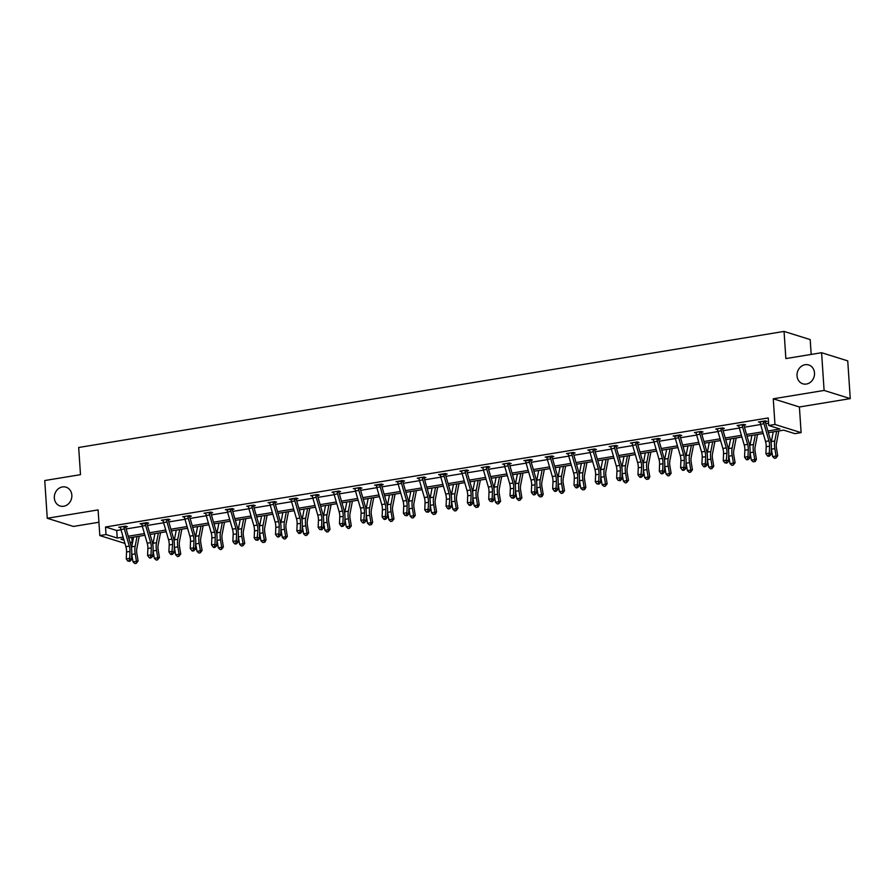 <?xml version="1.0" encoding="UTF-8"?>
<svg xmlns="http://www.w3.org/2000/svg" width="895" height="895" viewBox="0 0 895 895"><rect width="100%" height="100%" fill="white"/><g stroke="black" fill="none" stroke-linecap="round" stroke-linejoin="round"><path stroke-width="1.34" d="M71.835 495.159A9.867 8.659 107.3 0 1 60.144 506.011A9.867 8.659 107.3 0 1 54.338 498.034A9.867 8.659 107.3 0 1 66.029 487.171A9.867 8.659 107.3 0 1 71.835 495.159M814.506 372.946A9.867 8.659 107.3 0 1 802.815 383.798A9.867 8.659 107.3 0 1 797.02 375.822A9.867 8.659 107.3 0 1 808.7 364.959A9.867 8.659 107.3 0 1 814.506 372.946M124.953 543.422L99.804 535.568L98.103 509.904L47.256 518.272L44.75 480.537L80.494 474.663L78.682 447.489L784.054 331.418L785.855 358.582L821.588 352.708L847.744 360.875L850.25 398.611L824.105 390.444L773.258 398.801L774.958 424.465L801.115 432.632L794.894 433.661L783.696 430.159L768.38 432.677M821.588 352.708L824.105 390.444M47.256 518.272L73.412 526.439L98.92 522.244M773.258 398.801L799.403 406.979L850.25 398.611M799.403 406.979L801.115 432.632M131.822 537.425L132.169 542.717L130.234 543.03M811.183 354.42L810.199 339.585L784.054 331.418M147.16 523.43L148.693 523.172L146.925 522.624L140.101 523.754L141.891 524.302M189.807 516.415L191.34 516.158L189.572 515.609L182.737 516.728L184.527 517.276M232.633 508.718L232.431 509.423L233.975 509.143L232.219 508.595L225.383 509.714L227.117 509.904A5.392 2.372 80.7 0 0 227.531 512.007L232.499 529.158A7.708 3.39 -99.3 0 1 233.159 534.438L232.868 541.385L236.291 540.826L238.07 542.202L238.361 535.255A11.568 5.079 80.7 0 0 237.365 527.334L232.398 510.184A1.544 0.682 -99.3 0 1 232.331 509.904L230.541 509.344A5.392 2.372 80.7 0 0 230.955 511.448L235.922 528.598A7.708 3.39 -99.3 0 1 236.582 533.879L236.291 540.826L235.721 543.254L234.356 543.478L235.061 544.037L236.425 543.813L235.721 543.254M275.089 502.375L276.622 502.129L274.854 501.569L268.019 502.699L269.764 502.878A5.392 2.372 80.7 0 0 270.178 504.993L275.145 522.143A7.708 3.39 -99.3 0 1 275.805 527.423L275.515 534.371L278.927 533.812L280.706 535.188L280.996 528.229A11.568 5.079 80.7 0 0 280.012 520.319L275.045 503.169A1.544 0.682 -99.3 0 1 274.978 502.889L273.188 502.33A5.392 2.372 80.7 0 0 273.59 504.422L278.558 521.584A7.708 3.39 -99.3 0 1 279.218 526.853L278.927 533.812L278.356 536.239L276.991 536.463L277.707 537.011L279.072 536.787L278.356 536.239M317.915 494.689L317.725 495.394L319.269 495.114L317.501 494.555L310.666 495.685L312.456 496.233M360.372 488.346L361.904 488.088L360.137 487.54L353.301 488.67L355.046 488.849A5.392 2.372 80.7 0 0 355.46 490.952L360.428 508.103A7.708 3.39 -99.3 0 1 361.088 513.383L360.797 520.342L364.209 519.771L365.988 521.147L366.279 514.2A11.568 5.079 80.7 0 0 365.294 506.279L360.327 489.129A1.544 0.682 -99.3 0 1 360.26 488.86L358.47 488.301A5.392 2.372 80.7 0 0 358.873 490.393L363.84 507.543A7.708 3.39 -99.3 0 1 364.5 512.824L363.65 522.21L362.274 522.434L362.99 522.982L364.354 522.758L363.65 522.21M403.197 480.66L403.007 481.365L404.551 481.074L402.784 480.525L395.948 481.644L397.693 481.834A5.392 2.372 80.7 0 0 398.107 483.938L403.063 501.088A7.708 3.39 -99.3 0 1 403.723 506.369L403.432 513.316L406.856 512.757L408.635 514.133L408.925 507.185A11.568 5.079 80.7 0 0 407.93 499.265L402.963 482.114A1.544 0.682 -99.3 0 1 402.907 481.846L401.117 481.286A5.392 2.372 80.7 0 0 401.519 483.378L406.487 500.529A7.708 3.39 -99.3 0 1 407.147 505.809L406.856 512.757L406.285 515.196L404.92 515.419L407.001 515.744L406.285 515.196M445.654 474.316L447.187 474.059L445.419 473.511L438.584 474.63L440.374 475.178M488.48 466.619L488.29 467.324L489.833 467.045L488.066 466.485L481.23 467.615L482.976 467.794A5.392 2.372 80.7 0 0 483.389 469.909L488.357 487.059A7.708 3.39 -99.3 0 1 489.006 492.328L488.726 499.287L492.138 498.728L493.917 500.104L494.208 493.145A11.568 5.079 80.7 0 0 493.212 485.235L488.256 468.074A1.544 0.682 -99.3 0 1 488.189 467.805L486.399 467.246A5.392 2.372 80.7 0 0 486.802 469.338L491.769 486.5A7.708 3.39 -99.3 0 1 492.429 491.769L492.138 498.728L491.568 501.155L490.203 501.379L492.284 501.703L491.568 501.155M530.936 460.276L532.469 460.03L530.701 459.471L523.866 460.601L525.611 460.78M573.583 453.262L575.116 453.004L573.348 452.456L566.513 453.586L568.303 454.134M616.409 445.576L616.207 446.281L617.751 445.99L615.984 445.442L609.159 446.56L610.893 446.75A5.392 2.372 80.7 0 0 611.307 448.854L616.275 466.004A7.708 3.39 -99.3 0 1 616.935 471.285L616.644 478.232L620.067 477.673L621.846 479.049L622.126 472.101A11.568 5.079 80.7 0 0 621.141 464.181L616.174 447.03A1.544 0.682 -99.3 0 1 616.107 446.75L614.317 446.191A5.392 2.372 80.7 0 0 614.731 448.294L619.698 465.445A7.708 3.39 -99.3 0 1 620.358 470.725L620.067 477.673L619.497 480.1L618.132 480.335L620.201 480.66L619.497 480.1M658.865 439.221L660.398 438.975L658.63 438.427L651.795 439.546L653.54 439.725A5.392 2.372 80.7 0 0 653.954 441.839L658.921 458.99A7.708 3.39 -99.3 0 1 659.581 464.27L659.291 471.217L662.703 470.658L664.482 472.034L664.772 465.076A11.568 5.079 80.7 0 0 663.788 457.166L658.821 440.016A1.544 0.682 -99.3 0 1 658.754 439.736L656.964 439.176A5.392 2.372 80.7 0 0 657.366 441.269L662.334 458.43A7.708 3.39 -99.3 0 1 662.994 463.7L662.703 470.658L662.132 473.086L660.767 473.31L661.483 473.869L662.848 473.634L662.132 473.086M701.691 431.535L701.49 432.24L703.034 431.961L701.266 431.401L694.442 432.531L696.232 433.079M744.148 425.192L745.68 424.935L743.913 424.387L737.077 425.517L738.867 426.065M767.888 430.976L779.948 428.985L768.738 425.483L768.246 417.943L105.52 526.998L116.719 530.5L121.004 529.795M126.15 528.945L142.327 526.282M147.474 525.432L163.64 522.769M168.797 521.93L184.963 519.268M190.109 518.418L206.286 515.755M211.433 514.905L227.61 512.253M232.756 511.403L248.922 508.74M254.079 507.89L270.245 505.227M275.391 504.388L291.569 501.726M296.715 500.876L312.892 498.213M318.038 497.363L334.215 494.711M339.362 493.861L355.528 491.198M360.685 490.348L376.851 487.685M381.997 486.846L398.174 484.184M403.321 483.334L419.498 480.671M424.644 479.821L440.81 477.169M445.967 476.319L462.133 473.656M467.279 472.806L483.457 470.143M488.603 469.304L504.78 466.642M509.926 465.792L526.103 463.129M531.25 462.279L547.416 459.627M552.562 458.777L568.739 456.114M573.885 455.264L590.062 452.601M595.209 451.762L611.386 449.1M616.532 448.25L632.698 445.587M637.855 444.737L654.021 442.074M659.168 441.235L675.345 438.572M680.491 437.722L696.668 435.059M701.814 434.22L717.98 431.558M723.138 430.708L739.304 428.045M744.45 427.195L760.627 424.532M765.773 423.693L768.592 423.223M765.471 421.679L767.004 421.433L765.236 420.885L758.401 422.004L760.146 422.183M722.824 428.705L724.357 428.448L722.589 427.899L715.754 429.018L717.555 429.566M680.178 435.72L681.721 435.462L679.954 434.914L673.118 436.033L674.864 436.223M637.732 442.063L637.531 442.768L639.075 442.488L637.307 441.929L630.472 443.059L632.217 443.238A5.392 2.372 80.7 0 0 632.631 445.341L637.598 462.502A7.708 3.39 -99.3 0 1 638.258 467.772L637.967 474.73L641.379 474.171L643.158 475.547L643.449 468.588A11.568 5.079 80.7 0 0 642.465 460.668L637.497 443.517A1.544 0.682 -99.3 0 1 637.43 443.249L635.64 442.689A5.392 2.372 80.7 0 0 636.043 444.781L641.01 461.932A7.708 3.39 -99.3 0 1 641.67 467.212L640.82 476.599L639.444 476.822L640.16 477.371L641.525 477.147L640.82 476.599M594.895 449.749L596.439 449.503L594.672 448.943L587.836 450.073L589.626 450.621M552.45 456.092L552.249 456.797L553.792 456.517L552.025 455.969L545.189 457.088L546.934 457.267A5.392 2.372 80.7 0 0 547.348 459.381L552.316 476.532A7.708 3.39 -99.3 0 1 552.976 481.812L552.685 488.759L556.097 488.2L557.876 489.576L558.167 482.618A11.568 5.079 80.7 0 0 557.182 474.708L552.215 457.558A1.544 0.682 -99.3 0 1 552.148 457.278L550.358 456.718A5.392 2.372 80.7 0 0 550.761 458.811L555.728 475.972A7.708 3.39 -99.3 0 1 556.388 481.241L556.097 488.2L555.526 490.628L554.162 490.852L554.878 491.411L556.242 491.176L555.526 490.628M509.613 463.789L511.146 463.532L509.389 462.983L502.554 464.102L504.288 464.292A5.392 2.372 80.7 0 0 504.702 466.396L509.669 483.546A7.708 3.39 -99.3 0 1 510.329 488.827L510.038 495.774L513.461 495.215L515.24 496.591L515.531 489.643A11.568 5.079 80.7 0 0 514.535 481.723L509.568 464.572A1.544 0.682 -99.3 0 1 509.501 464.304L507.711 463.744A5.392 2.372 80.7 0 0 508.125 465.836L513.092 482.987A7.708 3.39 -99.3 0 1 513.752 488.267L513.461 495.215L512.891 497.642L511.526 497.877L513.607 498.202L512.891 497.642M467.168 470.132L466.966 470.837L468.51 470.546L466.742 469.998L459.907 471.128L461.697 471.676M424.331 477.818L425.863 477.572L424.096 477.013L417.271 478.143L419.061 478.691M381.695 484.833L383.228 484.587L381.46 484.027L374.625 485.157L376.37 485.336M339.239 491.176L339.037 491.881L340.581 491.601L338.813 491.053L331.989 492.172L333.779 492.72M296.413 498.873L297.945 498.616L296.178 498.067L289.342 499.186L291.132 499.734M253.766 505.888L255.299 505.63L253.531 505.082L246.696 506.212L248.441 506.391M211.119 512.902L212.663 512.656L210.896 512.097L204.06 513.227L205.805 513.406A5.392 2.372 80.7 0 0 206.219 515.509L211.186 532.67A7.708 3.39 -99.3 0 1 211.835 537.94L211.556 544.898L214.968 544.339L216.747 545.715L217.037 538.756A11.568 5.079 80.7 0 0 216.042 530.847L211.086 513.685A1.544 0.682 -99.3 0 1 211.019 513.417L209.229 512.857A5.392 2.372 80.7 0 0 209.631 514.949L214.599 532.1A7.708 3.39 -99.3 0 1 215.259 537.38L214.968 544.339L214.397 546.767L213.032 546.99L213.748 547.539L215.113 547.315L214.397 546.767M168.674 519.245L168.473 519.95L170.016 519.671L168.249 519.122L161.413 520.241L163.203 520.789M125.837 526.942L127.381 526.685L125.613 526.137L118.778 527.256L120.523 527.446A5.392 2.372 80.7 0 0 120.937 529.549L125.893 546.7A7.708 3.39 -99.3 0 1 126.553 551.98L126.262 558.928L129.685 558.368L131.464 559.744L131.755 552.797A11.568 5.079 80.7 0 0 130.759 544.876L125.792 527.726A1.544 0.682 -99.3 0 1 125.725 527.446L123.946 526.886A5.392 2.372 80.7 0 0 124.349 528.99L129.316 546.14A7.708 3.39 -99.3 0 1 129.976 551.421L129.685 558.368L129.115 560.796L127.75 561.031L129.831 561.355L129.115 560.796M768.738 425.483L774.958 424.465M99.804 535.568L106.024 534.539L117.223 538.04L123.107 537.078M105.52 526.998L106.024 534.539M128.265 536.228L144.431 533.565M149.577 532.715L165.754 530.053M170.9 529.213L187.077 526.551M192.224 525.701L208.39 523.038M213.547 522.188L229.713 519.536M234.859 518.686L251.036 516.023M256.183 515.173L272.36 512.511M277.506 511.671L293.672 509.009M298.829 508.159L314.995 505.496M320.142 504.646L336.319 501.994M341.465 501.144L357.642 498.481M362.788 497.631L378.965 494.969M384.112 494.129L400.278 491.467M405.435 490.617L421.601 487.954M426.747 487.104L442.924 484.441M448.071 483.602L464.248 480.939M469.394 480.089L485.56 477.427M490.717 476.587L506.883 473.925M512.029 473.075L528.207 470.412M533.353 469.562L549.53 466.899M554.676 466.06L570.853 463.397M576 462.547L592.166 459.885M597.312 459.045L613.489 456.383M618.635 455.533L634.812 452.87M639.959 452.02L656.136 449.357M661.282 448.518L677.448 445.855M682.605 445.005L698.771 442.343M703.918 441.492L720.095 438.841M725.241 437.991L741.418 435.328M746.564 434.478L762.73 431.815M123.599 538.779L120.97 539.215L124.002 540.166M129.932 542.012L132.169 542.717M763.234 433.527L747.056 436.189M741.91 437.028L725.733 439.691M720.587 440.541L704.41 443.204M699.263 444.054L683.098 446.717M677.94 447.556L661.774 450.219M656.628 451.069L640.451 453.731M635.305 454.57L619.127 457.233M613.981 458.083L597.815 460.746M592.658 461.596L576.492 464.259M571.346 465.098L555.168 467.761M550.022 468.611L533.845 471.273M528.699 472.112L512.533 474.775M507.375 475.625L491.21 478.288M486.063 479.138L469.886 481.801M464.74 482.64L448.563 485.303M443.417 486.153L427.239 488.815M422.093 489.666L405.927 492.317M400.77 493.167L384.604 495.83M379.458 496.68L363.281 499.343M358.134 500.182L341.957 502.845M336.811 503.695L320.645 506.357M315.487 507.208L299.322 509.859M294.175 510.709L277.998 513.372M272.852 514.222L256.675 516.885M251.529 517.724L235.363 520.387M230.205 521.237L214.039 523.899M208.893 524.75L192.716 527.401M187.57 528.251L171.392 530.914M166.246 531.764L150.069 534.427M144.923 535.266L128.757 537.929M116.719 530.5L117.223 538.04M738.61 425.259L738.845 426.065M717.298 428.772L717.521 429.578M696.187 432.721A5.392 2.372 80.7 0 0 696.59 434.813L701.557 451.975A7.708 3.39 -99.3 0 1 702.217 457.244L701.926 464.203L705.349 463.644L707.128 465.02L707.419 458.061A11.568 5.079 80.7 0 0 706.423 450.151L701.456 432.99A1.544 0.682 -99.3 0 1 701.389 432.721L699.733 431.658L695.986 432.307L696.209 433.079M589.369 449.816L589.604 450.621M568.045 453.329L568.28 454.134M461.44 470.871L461.675 471.676M418.804 477.885L419.039 478.691M333.522 491.926L333.745 492.731M312.411 495.875A5.392 2.372 80.7 0 0 312.814 497.967L317.781 515.128A7.708 3.39 -99.3 0 1 318.441 520.398L318.15 527.356L321.573 526.797L323.352 528.173L323.643 521.214A11.568 5.079 80.7 0 0 322.647 513.305L317.68 496.143A1.544 0.682 -99.3 0 1 317.613 495.875L315.957 494.812L312.21 495.461L312.433 496.233M184.269 516.482L184.504 517.288M163.17 520.431A5.392 2.372 80.7 0 0 163.572 522.535L168.54 539.685A7.708 3.39 -99.3 0 1 169.2 544.965L168.909 551.913L172.321 551.354L174.1 552.73L174.391 545.771A11.568 5.079 80.7 0 0 173.406 537.861L168.439 520.711A1.544 0.682 -99.3 0 1 168.372 520.431L166.716 519.368L162.968 520.017L163.181 520.789M759.933 421.746L760.146 422.205A5.392 2.372 80.7 0 0 760.56 424.297L765.527 441.448A7.708 3.39 -99.3 0 1 766.176 446.728L765.896 453.675L769.308 453.116L771.087 454.492L771.378 447.534A11.568 5.079 80.7 0 0 770.394 439.624L765.426 422.474A1.544 0.682 -99.3 0 1 765.359 422.194L763.569 421.634A5.392 2.372 80.7 0 0 763.972 423.727L768.939 440.888A7.708 3.39 -99.3 0 1 769.599 446.157L769.308 453.116L768.738 455.544L767.373 455.768L768.089 456.327L769.454 456.092L768.738 455.544M763.569 421.634L759.944 421.78M765.661 421.008L765.359 422.194M769.454 456.092L771.087 454.492M765.896 453.675L767.373 455.768M778.84 430.954L776.457 443.238A7.708 3.39 80.7 0 0 776.491 448.317L777.733 455.745L775.875 458.106L774.511 458.329L772.653 456.607L771.4 449.178A11.568 5.079 -99.3 0 1 771.333 448.686M772.653 456.607L776.066 456.047L774.824 448.619A11.568 5.079 -99.3 0 1 774.779 440.989L776.659 431.312M771.143 443.137A11.568 5.079 -99.3 0 1 771.367 441.559L773.235 431.882M775.875 458.106L776.066 456.047L777.733 455.745M738.834 425.707A5.392 2.372 80.7 0 0 739.236 427.799L744.204 444.949A7.708 3.39 -99.3 0 1 744.864 450.23L744.573 457.188L747.985 456.629L749.764 458.005L750.055 451.046A11.568 5.079 80.7 0 0 749.07 443.126L744.103 425.975A1.544 0.682 -99.3 0 1 744.036 425.707L742.38 424.644M744.338 424.521L744.036 425.707M742.246 425.147A5.392 2.372 80.7 0 0 742.649 427.239L747.616 444.39A7.708 3.39 -99.3 0 1 748.276 449.67L747.985 456.629L747.414 459.057L746.05 459.28L746.766 459.829L748.13 459.605L747.414 459.057M748.13 459.605L749.764 458.005M744.573 457.188L746.05 459.28M717.51 429.22A5.392 2.372 80.7 0 0 717.913 431.312L722.88 448.462A7.708 3.39 -99.3 0 1 723.54 453.743L723.25 460.69L726.662 460.131L728.44 461.507L728.731 454.559A11.568 5.079 80.7 0 0 727.747 446.639L722.78 429.488A1.544 0.682 -99.3 0 1 722.712 429.208L721.057 428.146M723.015 428.034L722.712 429.208M720.922 428.649A5.392 2.372 80.7 0 0 721.336 430.752L726.293 447.903A7.708 3.39 -99.3 0 1 726.953 453.183L726.102 462.558L724.726 462.793L726.807 463.118L726.102 462.558M726.807 463.118L728.44 461.507M723.25 460.69L724.726 462.793M757.517 434.467L755.145 446.739A7.708 3.39 80.7 0 0 755.167 451.818L756.409 459.258L755.223 461.496L753.187 461.831L751.33 460.119L750.088 452.68A11.568 5.079 -99.3 0 1 750.01 452.199M751.33 460.119L754.742 459.56L753.5 452.12A11.568 5.079 -99.3 0 1 753.456 444.502L755.335 434.825M749.82 446.639A11.568 5.079 -99.3 0 1 750.044 445.061L751.912 435.384M754.552 461.607L754.742 459.56L756.409 459.258M736.193 437.968L733.822 450.252A7.708 3.39 80.7 0 0 733.844 455.331L735.097 462.76L733.229 465.12L731.864 465.344L730.007 463.632L728.765 456.193A11.568 5.079 -99.3 0 1 728.687 455.712M730.007 463.632L733.43 463.062L732.177 455.633A11.568 5.079 -99.3 0 1 732.132 448.015L734.012 438.337M728.496 450.151A11.568 5.079 -99.3 0 1 728.72 448.574L730.6 438.897M733.229 465.12L733.43 463.062L735.097 462.76M699.599 432.162A5.392 2.372 80.7 0 0 700.013 434.254L704.98 451.404A7.708 3.39 -99.3 0 1 705.64 456.685L705.349 463.644L704.779 466.071L703.414 466.295L704.119 466.843L705.484 466.619L704.779 466.071M705.484 466.619L707.128 465.02M701.926 464.203L703.414 466.295M714.881 441.481L712.498 453.754A7.708 3.39 80.7 0 0 712.532 458.844L713.774 466.273L711.917 468.633L710.54 468.857L708.683 467.134L707.442 459.706A11.568 5.079 -99.3 0 1 707.363 459.213M708.683 467.134L712.107 466.575L710.865 459.135A11.568 5.079 -99.3 0 1 710.82 451.516L712.688 441.839M707.173 453.653A11.568 5.079 -99.3 0 1 707.397 452.087L709.276 442.398M711.917 468.633L712.107 466.575L713.774 466.273M678.287 435.675L674.864 436.234A5.392 2.372 80.7 0 0 675.277 438.326L680.234 455.477A7.708 3.39 -99.3 0 1 680.894 460.757L680.614 467.716L684.026 467.145L685.805 468.521L686.096 461.574A11.568 5.079 80.7 0 0 685.1 453.653L680.144 436.503A1.544 0.682 -99.3 0 1 680.077 436.234L678.287 435.675A5.392 2.372 80.7 0 0 678.69 437.767L683.657 454.917A7.708 3.39 -99.3 0 1 684.317 460.198L684.026 467.145L683.456 469.584L682.091 469.808L682.807 470.356L684.172 470.132L683.456 469.584M680.368 435.048L680.077 436.234M684.172 470.132L685.805 468.521M680.614 467.716L682.091 469.808M693.558 444.994L691.175 457.267A7.708 3.39 80.7 0 0 691.208 462.346L692.45 469.785L690.593 472.135L689.228 472.359L687.371 470.647L686.118 463.207A11.568 5.079 -99.3 0 1 686.04 462.726M687.371 470.647L690.783 470.076L689.542 462.648A11.568 5.079 -99.3 0 1 689.497 455.029L691.365 445.352M685.861 457.166A11.568 5.079 -99.3 0 1 686.073 455.589L687.953 445.911M690.593 472.135L690.783 470.076L692.45 469.785M659.056 438.55L658.754 439.736M662.848 473.634L664.482 472.034M659.291 471.217L660.767 473.31M672.234 448.496L669.852 460.78A7.708 3.39 80.7 0 0 669.885 465.859L671.127 473.287L669.27 475.648L667.905 475.871L666.048 474.149L664.806 466.72A11.568 5.079 -99.3 0 1 664.728 466.228M666.048 474.149L669.46 473.589L668.218 466.161A11.568 5.079 -99.3 0 1 668.173 458.531L670.053 448.854M664.537 460.679A11.568 5.079 -99.3 0 1 664.761 459.101L666.63 449.424M669.27 475.648L669.46 473.589L671.127 473.287M641.525 477.147L643.158 475.547M637.967 474.73L639.444 476.822M650.911 452.009L648.539 464.281A7.708 3.39 80.7 0 0 648.562 469.36L649.815 476.8L648.618 479.038L646.582 479.384L644.724 477.661L643.483 470.233A11.568 5.079 -99.3 0 1 643.404 469.741M644.724 477.661L648.148 477.102L646.895 469.662A11.568 5.079 -99.3 0 1 646.85 462.044L648.73 452.367M643.214 464.181A11.568 5.079 -99.3 0 1 643.438 462.603L645.317 452.926M647.946 479.149L648.148 477.102L649.815 476.8M620.201 480.66L621.846 479.049M616.644 478.232L618.132 480.335M629.588 455.51L627.216 467.794A7.708 3.39 80.7 0 0 627.238 472.873L628.491 480.302L626.623 482.662L625.258 482.886L623.401 481.174L622.159 473.735A11.568 5.079 -99.3 0 1 622.081 473.254M623.401 481.174L626.824 480.604L625.571 473.175A11.568 5.079 -99.3 0 1 625.538 465.557L627.406 455.879M621.891 467.693A11.568 5.079 -99.3 0 1 622.115 466.116L623.994 456.439M626.623 482.662L626.824 480.604L628.491 480.302M589.581 450.263A5.392 2.372 80.7 0 0 589.984 452.355L594.951 469.517A7.708 3.39 -99.3 0 1 595.611 474.786L595.32 481.745L598.744 481.186L600.523 482.562L600.813 475.603A11.568 5.079 80.7 0 0 599.818 467.693L594.851 450.532A1.544 0.682 -99.3 0 1 594.783 450.263L593.128 449.2M595.085 449.077L594.783 450.263M593.005 449.704A5.392 2.372 80.7 0 0 593.407 451.796L598.375 468.946A7.708 3.39 -99.3 0 1 599.035 474.227L598.744 481.186L598.173 483.613L596.808 483.837L598.889 484.161L598.173 483.613M598.889 484.161L600.523 482.562M595.32 481.745L596.808 483.837M608.276 459.023L605.893 471.307A7.708 3.39 80.7 0 0 605.926 476.386L607.168 483.815L605.311 486.175L603.946 486.399L602.089 484.676L600.836 477.248A11.568 5.079 -99.3 0 1 600.758 476.755M602.089 484.676L605.501 484.117L604.259 476.677A11.568 5.079 -99.3 0 1 604.215 469.058L606.083 459.381M600.579 471.195A11.568 5.079 -99.3 0 1 600.791 469.629L602.671 459.94M605.311 486.175L605.501 484.117L607.168 483.815M568.258 453.776A5.392 2.372 80.7 0 0 568.672 455.868L573.639 473.019A7.708 3.39 -99.3 0 1 574.299 478.299L574.008 485.258L577.42 484.687L579.199 486.063L579.49 479.116A11.568 5.079 80.7 0 0 578.506 471.195L573.538 454.045A1.544 0.682 -99.3 0 1 573.471 453.776L571.815 452.713M573.773 452.59L573.471 453.776M571.681 453.217A5.392 2.372 80.7 0 0 572.084 455.309L577.051 472.459A7.708 3.39 -99.3 0 1 577.711 477.74L577.42 484.687L576.85 487.126L575.485 487.35L576.201 487.898L577.566 487.674L576.85 487.126M577.566 487.674L579.199 486.063M574.008 485.258L575.485 487.35M550.358 456.718L546.946 457.289M556.242 491.176L557.876 489.576M552.685 488.759L554.162 490.852M529.034 460.231L525.622 460.791A5.392 2.372 80.7 0 0 526.025 462.883L530.992 480.044A7.708 3.39 -99.3 0 1 531.652 485.314L531.361 492.272L534.785 491.713L536.553 493.089L536.843 486.13A11.568 5.079 80.7 0 0 535.859 478.221L530.892 461.059A1.544 0.682 -99.3 0 1 530.824 460.791L529.034 460.231A5.392 2.372 80.7 0 0 529.448 462.323L534.416 479.474A7.708 3.39 -99.3 0 1 535.065 484.754L534.785 491.713L534.214 494.141L532.849 494.364L533.554 494.913L534.919 494.689L534.214 494.141M531.127 459.605L530.824 460.791M534.919 494.689L536.553 493.089M531.361 492.272L532.849 494.364M509.803 463.118L509.501 464.304M513.607 498.202L515.24 496.591M510.038 495.774L511.526 497.877M492.284 501.703L493.917 500.104M488.726 499.287L490.203 501.379M461.652 471.318A5.392 2.372 80.7 0 0 462.066 473.41L467.033 490.561A7.708 3.39 -99.3 0 1 467.693 495.841L467.403 502.8L470.815 502.229L472.594 503.605L472.884 496.658A11.568 5.079 80.7 0 0 471.9 488.737L466.933 471.587A1.544 0.682 -99.3 0 1 466.866 471.318L465.21 470.255M465.076 470.759A5.392 2.372 80.7 0 0 465.478 472.851L470.446 490.001A7.708 3.39 -99.3 0 1 471.106 495.282L470.815 502.229L470.244 504.668L468.879 504.892L469.595 505.44L470.96 505.216L470.244 504.668M470.96 505.216L472.594 503.605M467.403 502.8L468.879 504.892M443.752 474.26L440.34 474.831A5.392 2.372 80.7 0 0 440.743 476.923L445.71 494.074A7.708 3.39 -99.3 0 1 446.37 499.354L446.079 506.301L449.491 505.742L451.27 507.118L451.561 500.16A11.568 5.079 80.7 0 0 450.577 492.25L445.609 475.1A1.544 0.682 -99.3 0 1 445.542 474.82L443.752 474.26A5.392 2.372 80.7 0 0 444.166 476.353L449.122 493.514A7.708 3.39 -99.3 0 1 449.782 498.783L448.932 508.17L447.556 508.394L448.272 508.953L449.637 508.729L448.932 508.17M445.844 473.634L445.542 474.82M449.637 508.729L451.27 507.118M446.079 506.301L447.556 508.394M419.017 478.333A5.392 2.372 80.7 0 0 419.419 480.425L424.387 497.586A7.708 3.39 -99.3 0 1 425.047 502.856L424.756 509.814L428.179 509.255L429.958 510.631L430.249 503.672A11.568 5.079 80.7 0 0 429.253 495.763L424.286 478.601A1.544 0.682 -99.3 0 1 424.219 478.333L422.563 477.27M424.521 477.147L424.219 478.333M422.429 477.773A5.392 2.372 80.7 0 0 422.843 479.865L427.81 497.016A7.708 3.39 -99.3 0 1 428.47 502.296L428.179 509.255L427.609 511.683L426.244 511.906L428.313 512.231L427.609 511.683M428.313 512.231L429.958 510.631M424.756 509.814L426.244 511.906M401.117 481.286L397.693 481.846M407.001 515.744L408.635 514.133M403.432 513.316L404.92 515.419M379.793 484.788L376.37 485.347A5.392 2.372 80.7 0 0 376.784 487.451L381.751 504.601A7.708 3.39 -99.3 0 1 382.411 509.881L382.12 516.829L385.532 516.27L387.311 517.646L387.602 510.687A11.568 5.079 80.7 0 0 386.618 502.777L381.65 485.616A1.544 0.682 -99.3 0 1 381.583 485.347L379.793 484.788A5.392 2.372 80.7 0 0 380.196 486.88L385.163 504.042A7.708 3.39 -99.3 0 1 385.823 509.311L385.532 516.27L384.962 518.697L383.597 518.921L384.313 519.469L385.678 519.245L384.962 518.697M381.885 484.161L381.583 485.347M385.678 519.245L387.311 517.646M382.12 516.829L383.597 518.921M586.952 462.536L584.569 474.809A7.708 3.39 80.7 0 0 584.603 479.888L585.845 487.327L584.659 489.565L582.623 489.901L580.765 488.189L579.524 480.749A11.568 5.079 -99.3 0 1 579.445 480.268M580.765 488.189L584.178 487.63L582.936 480.19A11.568 5.079 -99.3 0 1 582.891 472.571L584.771 462.894M579.255 474.708A11.568 5.079 -99.3 0 1 579.479 473.131L581.347 463.453M583.987 489.677L584.178 487.63L585.845 487.327M565.629 466.038L563.257 478.322A7.708 3.39 80.7 0 0 563.279 483.401L564.521 490.829L562.664 493.19L561.299 493.413L559.442 491.691L558.2 484.262A11.568 5.079 -99.3 0 1 558.122 483.77M559.442 491.691L562.854 491.131L561.612 483.703A11.568 5.079 -99.3 0 1 561.568 476.084L563.447 466.396M557.932 478.221A11.568 5.079 -99.3 0 1 558.156 476.643L560.024 466.966M562.664 493.19L562.854 491.131L564.521 490.829M544.305 469.551L541.934 481.823A7.708 3.39 80.7 0 0 541.956 486.902L543.209 494.342L542.012 496.58L539.976 496.926L538.119 495.203L536.877 487.775A11.568 5.079 -99.3 0 1 536.799 487.283M538.119 495.203L541.542 494.644L540.289 487.204A11.568 5.079 -99.3 0 1 540.256 479.586L542.124 469.909M536.608 481.723A11.568 5.079 -99.3 0 1 536.832 480.145L538.712 470.468M541.341 496.691L541.542 494.644L543.209 494.342M522.993 473.052L520.61 485.336A7.708 3.39 80.7 0 0 520.644 490.415L521.886 497.844L520.029 500.204L518.653 500.428L516.807 498.716L515.554 491.277A11.568 5.079 -99.3 0 1 515.475 490.796M516.807 498.716L520.219 498.146L518.977 490.717A11.568 5.079 -99.3 0 1 518.932 483.099L520.8 473.421M515.285 485.235A11.568 5.079 -99.3 0 1 515.509 483.658L517.388 473.981M520.029 500.204L520.219 498.146L521.886 497.844M501.67 476.565L499.287 488.849A7.708 3.39 80.7 0 0 499.32 493.928L500.562 501.357L498.705 503.717L497.34 503.941L495.483 502.218L494.23 494.79A11.568 5.079 -99.3 0 1 494.163 494.297M495.483 502.218L498.895 501.659L497.654 494.219A11.568 5.079 -99.3 0 1 497.609 486.6L499.488 476.923M493.973 488.737A11.568 5.079 -99.3 0 1 494.197 487.171L496.065 477.494M498.705 503.717L498.895 501.659L500.562 501.357M480.346 480.078L477.964 492.351A7.708 3.39 80.7 0 0 477.997 497.43L479.239 504.869L478.053 507.107L476.017 507.443L474.16 505.731L472.918 498.291A11.568 5.079 -99.3 0 1 472.84 497.81M474.16 505.731L477.572 505.172L476.33 497.732A11.568 5.079 -99.3 0 1 476.285 490.113L478.165 480.436M472.649 492.25A11.568 5.079 -99.3 0 1 472.873 490.673L474.742 480.995M477.382 507.219L477.572 505.172L479.239 504.869M459.023 483.58L456.651 495.864A7.708 3.39 80.7 0 0 456.674 500.943L457.927 508.371L456.058 510.732L454.694 510.955L452.836 509.233L451.595 501.804A11.568 5.079 -99.3 0 1 451.516 501.323M452.836 509.233L456.26 508.673L455.007 501.245A11.568 5.079 -99.3 0 1 454.962 493.626L456.842 483.938M451.326 495.763A11.568 5.079 -99.3 0 1 451.55 494.185L453.429 484.508M456.058 510.732L456.26 508.673L457.927 508.371M437.711 487.093L435.328 499.365A7.708 3.39 80.7 0 0 435.362 504.444L436.603 511.884L435.406 514.122L433.37 514.468L431.513 512.745L430.271 505.317A11.568 5.079 -99.3 0 1 430.193 504.825M431.513 512.745L434.936 512.186L433.695 504.746A11.568 5.079 -99.3 0 1 433.65 497.128L435.518 487.451M430.003 499.265A11.568 5.079 -99.3 0 1 430.226 497.687L432.106 488.01M434.746 514.233L434.936 512.186L436.603 511.884M416.388 490.605L414.005 502.878A7.708 3.39 80.7 0 0 414.038 507.957L415.28 515.397L413.423 517.746L412.058 517.97L410.201 516.258L408.948 508.819A11.568 5.079 -99.3 0 1 408.87 508.338M410.201 516.258L413.613 515.688L412.371 508.259A11.568 5.079 -99.3 0 1 412.326 500.641L414.195 490.963M408.691 502.777A11.568 5.079 -99.3 0 1 408.903 501.2L410.783 491.523M413.423 517.746L413.613 515.688L415.28 515.397M395.064 494.107L392.681 506.391A7.708 3.39 80.7 0 0 392.715 511.47L393.957 518.899L392.099 521.259L390.735 521.483L388.877 519.76L387.636 512.332A11.568 5.079 -99.3 0 1 387.557 511.839M388.877 519.76L392.29 519.201L391.048 511.772A11.568 5.079 -99.3 0 1 391.003 504.142L392.883 494.465M387.367 506.279A11.568 5.079 -99.3 0 1 387.591 504.713L389.459 495.036M392.099 521.259L392.29 519.201L393.957 518.899M360.562 487.674L360.26 488.86M364.354 522.758L365.988 521.147M360.797 520.342L362.274 522.434M373.741 497.62L371.369 509.893A7.708 3.39 80.7 0 0 371.391 514.972L372.644 522.411L371.447 524.649L369.411 524.985L367.554 523.273L366.312 515.833A11.568 5.079 -99.3 0 1 366.234 515.352M367.554 523.273L370.978 522.714L369.724 515.274A11.568 5.079 -99.3 0 1 369.68 507.655L371.559 497.978M366.044 509.792A11.568 5.079 -99.3 0 1 366.268 508.215L368.147 498.537M370.776 524.761L370.978 522.714L372.644 522.411M333.734 492.373A5.392 2.372 80.7 0 0 334.137 494.465L339.104 511.616A7.708 3.39 -99.3 0 1 339.764 516.896L339.473 523.843L342.897 523.284L344.676 524.66L344.955 517.713A11.568 5.079 80.7 0 0 343.971 509.792L339.004 492.642A1.544 0.682 -99.3 0 1 338.936 492.362L337.281 491.299M337.147 491.803A5.392 2.372 80.7 0 0 337.56 493.895L342.528 511.056A7.708 3.39 -99.3 0 1 343.177 516.325L342.897 523.284L342.326 525.712L340.961 525.936L341.666 526.495L343.031 526.271L342.326 525.712M343.031 526.271L344.676 524.66M339.473 523.843L340.961 525.936M352.417 501.122L350.046 513.406A7.708 3.39 80.7 0 0 350.068 518.485L351.321 525.913L349.453 528.274L348.088 528.497L346.231 526.775L344.989 519.346A11.568 5.079 -99.3 0 1 344.911 518.865M346.231 526.775L349.654 526.215L348.401 518.787A11.568 5.079 -99.3 0 1 348.368 511.168L350.236 501.48M344.72 513.305A11.568 5.079 -99.3 0 1 344.944 511.727L346.824 502.05M349.453 528.274L349.654 526.215L351.321 525.913M315.823 495.315A5.392 2.372 80.7 0 0 316.237 497.407L321.204 514.558A7.708 3.39 -99.3 0 1 321.864 519.838L321.573 526.797L321.003 529.225L319.638 529.448L321.719 529.773L321.003 529.225M321.719 529.773L323.352 528.173M318.15 527.356L319.638 529.448M331.105 504.635L328.722 516.907A7.708 3.39 80.7 0 0 328.756 521.998L329.998 529.426L328.141 531.787L326.776 532.01L324.919 530.287L323.666 522.859A11.568 5.079 -99.3 0 1 323.587 522.367M324.919 530.287L328.331 529.728L327.089 522.288A11.568 5.079 -99.3 0 1 327.044 514.67L328.912 504.993M323.397 516.807A11.568 5.079 -99.3 0 1 323.621 515.229L325.5 505.552M328.141 531.787L328.331 529.728L329.998 529.426M294.511 498.828L291.088 499.388A5.392 2.372 80.7 0 0 291.501 501.48L296.469 518.63A7.708 3.39 -99.3 0 1 297.129 523.911L296.838 530.869L300.25 530.299L302.029 531.675L302.32 524.727A11.568 5.079 80.7 0 0 301.335 516.807L296.368 499.656A1.544 0.682 -99.3 0 1 296.301 499.388L294.511 498.828A5.392 2.372 80.7 0 0 294.914 500.92L299.881 518.071A7.708 3.39 -99.3 0 1 300.541 523.351L300.25 530.299L299.68 532.738L298.315 532.961L299.031 533.51L300.396 533.286L299.68 532.738M296.603 498.202L296.301 499.388M300.396 533.286L302.029 531.675M296.838 530.869L298.315 532.961M309.782 508.147L307.399 520.42A7.708 3.39 80.7 0 0 307.433 525.499L308.674 532.939L306.817 535.288L305.452 535.512L303.595 533.8L302.342 526.361A11.568 5.079 -99.3 0 1 302.275 525.88M303.595 533.8L307.007 533.23L305.766 525.801A11.568 5.079 -99.3 0 1 305.721 518.183L307.6 508.505M302.085 520.319A11.568 5.079 -99.3 0 1 302.309 518.742L304.177 509.065M306.817 535.288L307.007 533.23L308.674 532.939M275.28 501.703L274.978 502.889M279.072 536.787L280.706 535.188M275.515 534.371L276.991 536.463M288.458 511.649L286.087 523.933A7.708 3.39 80.7 0 0 286.109 529.012L287.351 536.441L285.494 538.801L284.129 539.025L282.272 537.302L281.03 529.874A11.568 5.079 -99.3 0 1 280.952 529.381M282.272 537.302L285.684 536.743L284.442 529.314A11.568 5.079 -99.3 0 1 284.397 521.684L286.277 512.007M280.762 523.821A11.568 5.079 -99.3 0 1 280.985 522.255L282.854 512.578M285.494 538.801L285.684 536.743L287.351 536.441M248.239 505.955L248.452 506.402A5.392 2.372 80.7 0 0 248.855 508.494L253.822 525.645A7.708 3.39 -99.3 0 1 254.482 530.925L254.191 537.884L257.603 537.313L259.382 538.7L259.673 531.742A11.568 5.079 80.7 0 0 258.689 523.821L253.721 506.671A1.544 0.682 -99.3 0 1 253.654 506.402L251.864 505.843A5.392 2.372 80.7 0 0 252.278 507.935L257.234 525.085A7.708 3.39 -99.3 0 1 257.894 530.366L257.044 539.752L255.679 539.976L257.749 540.3L257.044 539.752M253.956 505.216L253.654 506.402M257.749 540.3L259.382 538.7M254.191 537.884L255.679 539.976M267.135 515.162L264.763 527.435A7.708 3.39 80.7 0 0 264.786 532.514L266.039 539.953L264.842 542.191L262.806 542.527L260.948 540.815L259.707 533.375A11.568 5.079 -99.3 0 1 259.628 532.894M260.948 540.815L264.372 540.256L263.119 532.816A11.568 5.079 -99.3 0 1 263.074 525.197L264.954 515.52M259.438 527.334A11.568 5.079 -99.3 0 1 259.662 525.757L261.541 516.079M264.17 542.303L264.372 540.256L266.039 539.953M230.541 509.344L227.129 509.915M236.425 543.813L238.07 542.202M232.868 541.385L234.356 543.478M245.823 518.664L243.44 530.948A7.708 3.39 80.7 0 0 243.474 536.027L244.715 543.455L242.858 545.816L241.482 546.039L239.625 544.317L238.383 536.888A11.568 5.079 -99.3 0 1 238.305 536.407M239.625 544.317L243.048 543.757L241.807 536.329A11.568 5.079 -99.3 0 1 241.762 528.71L243.63 519.033M238.115 530.847A11.568 5.079 -99.3 0 1 238.338 529.269L240.218 519.592M242.858 545.816L243.048 543.757L244.715 543.455M211.309 512.231L211.019 513.417M215.113 547.315L216.747 545.715M211.556 544.898L213.032 546.99M224.5 522.177L222.117 534.449A7.708 3.39 80.7 0 0 222.15 539.54L223.392 546.968L221.535 549.329L220.17 549.552L218.313 547.829L217.06 540.401A11.568 5.079 -99.3 0 1 216.993 539.909M218.313 547.829L221.725 547.27L220.483 539.83A11.568 5.079 -99.3 0 1 220.438 532.212L222.318 522.535M216.803 534.349A11.568 5.079 -99.3 0 1 217.026 532.771L218.895 523.094M221.535 549.329L221.725 547.27L223.392 546.968M184.482 516.93A5.392 2.372 80.7 0 0 184.896 519.022L189.863 536.172A7.708 3.39 -99.3 0 1 190.523 541.453L190.232 548.411L193.644 547.841L195.423 549.217L195.714 542.269A11.568 5.079 80.7 0 0 194.73 534.349L189.762 517.198A1.544 0.682 -99.3 0 1 189.695 516.93L188.04 515.856M189.997 515.744L189.695 516.93M187.905 516.37A5.392 2.372 80.7 0 0 188.308 518.462L193.275 535.613A7.708 3.39 -99.3 0 1 193.935 540.893L193.644 547.841L193.074 550.28L191.709 550.503L192.425 551.051L193.79 550.828L193.074 550.28M193.79 550.828L195.423 549.217M190.232 548.411L191.709 550.503M203.176 525.689L200.793 537.962A7.708 3.39 80.7 0 0 200.827 543.041L202.069 550.481L200.212 552.83L198.847 553.054L196.989 551.342L195.748 543.903A11.568 5.079 -99.3 0 1 195.669 543.422M196.989 551.342L200.402 550.772L199.16 543.343A11.568 5.079 -99.3 0 1 199.115 535.725L200.995 526.047M195.479 537.861A11.568 5.079 -99.3 0 1 195.703 536.284L197.571 526.607M200.212 552.83L200.402 550.772L202.069 550.481M166.582 519.872A5.392 2.372 80.7 0 0 166.985 521.964L171.952 539.126A7.708 3.39 -99.3 0 1 172.612 544.395L171.762 553.781L170.386 554.005L171.102 554.564L172.466 554.329L171.762 553.781M172.466 554.329L174.1 552.73M168.909 551.913L170.386 554.005M181.853 529.191L179.481 541.475A7.708 3.39 80.7 0 0 179.503 546.554L180.756 553.983L178.888 556.343L177.523 556.567L175.666 554.844L174.424 547.416A11.568 5.079 -99.3 0 1 174.346 546.923M175.666 554.844L179.089 554.285L177.837 546.856A11.568 5.079 -99.3 0 1 177.792 539.226L179.671 529.549M174.156 541.374A11.568 5.079 -99.3 0 1 174.38 539.797L176.259 530.12M178.888 556.343L179.089 554.285L180.756 553.983M145.258 523.385L141.846 523.944A5.392 2.372 80.7 0 0 142.249 526.036L147.216 543.187A7.708 3.39 -99.3 0 1 147.876 548.467L147.585 555.426L151.009 554.855L152.788 556.242L153.079 549.284A11.568 5.079 80.7 0 0 152.083 541.363L147.116 524.213A1.544 0.682 -99.3 0 1 147.048 523.944L145.258 523.385A5.392 2.372 80.7 0 0 145.672 525.477L150.64 542.627A7.708 3.39 -99.3 0 1 151.3 547.908L151.009 554.855L150.438 557.294L149.073 557.518L149.778 558.066L151.143 557.842L150.438 557.294M147.351 522.758L147.048 523.944M151.143 557.842L152.788 556.242M147.585 555.426L149.073 557.518M160.541 532.704L158.158 544.977A7.708 3.39 80.7 0 0 158.191 550.056L159.433 557.495L157.576 559.845L156.2 560.069L154.343 558.357L153.101 550.917A11.568 5.079 -99.3 0 1 153.023 550.436M154.343 558.357L157.766 557.798L156.513 550.358A11.568 5.079 -99.3 0 1 156.48 542.739L158.348 533.062M152.832 544.876A11.568 5.079 -99.3 0 1 153.056 543.299L154.936 533.621M157.576 559.845L157.766 557.798L159.433 557.495M126.027 526.271L125.725 527.446M129.831 561.355L131.464 559.744M126.262 558.928L127.75 561.031M139.217 536.206L136.834 548.49A7.708 3.39 80.7 0 0 136.868 553.569L138.11 560.997L136.253 563.358L134.888 563.581L133.031 561.87L131.778 554.43A11.568 5.079 -99.3 0 1 131.699 553.949M133.031 561.87L136.443 561.299L135.201 553.871A11.568 5.079 -99.3 0 1 135.156 546.252L137.024 536.575M131.52 548.389A11.568 5.079 -99.3 0 1 131.733 546.811L133.612 537.134M136.253 563.358L136.443 561.299L138.11 560.997M768.939 440.888L765.527 441.448M769.599 446.157L766.176 446.728M763.972 423.727L760.56 424.297M771.4 449.178L774.824 448.619M771.367 441.559L774.779 440.989M742.369 424.678L738.632 425.293M747.616 444.39L744.204 444.949M748.276 449.67L744.864 450.23M742.649 427.239L739.236 427.799M721.046 428.179L717.309 428.794M726.293 447.903L722.88 448.462M726.953 453.183L723.54 453.743M721.336 430.752L717.913 431.312M750.088 452.68L753.5 452.12M750.044 445.061L753.456 444.502M728.765 456.193L732.177 455.633M728.72 448.574L732.132 448.015M704.98 451.404L701.557 451.975M705.64 456.685L702.217 457.244M700.013 434.254L696.59 434.813M707.442 459.706L710.865 459.135M707.397 452.087L710.82 451.516M683.657 454.917L680.234 455.477M684.317 460.198L680.894 460.757M678.69 437.767L675.277 438.326M686.118 463.207L689.542 462.648M686.073 455.589L689.497 455.029M657.087 438.707L653.35 439.322M662.334 458.43L658.921 458.99M662.994 463.7L659.581 464.27M657.366 441.269L653.954 441.839M664.806 466.72L668.218 466.161M664.761 459.101L668.173 458.531M635.763 442.219L632.027 442.835M641.01 461.932L637.598 462.502M641.67 467.212L638.258 467.772M636.043 444.781L632.631 445.341M643.483 470.233L646.895 469.662M643.438 462.603L646.85 462.044M614.44 445.721L610.703 446.336M619.698 465.445L616.275 466.004M620.358 470.725L616.935 471.285M614.731 448.294L611.307 448.854M622.159 473.735L625.571 473.175M622.115 466.116L625.538 465.557M593.128 449.234L589.38 449.849M598.375 468.946L594.951 469.517M599.035 474.227L595.611 474.786M593.407 451.796L589.984 452.355M600.836 477.248L604.259 476.677M600.791 469.629L604.215 469.058M571.804 452.736L568.056 453.351M577.051 472.459L573.639 473.019M577.711 477.74L574.299 478.299M572.084 455.309L568.672 455.868M555.728 475.972L552.316 476.532M556.388 481.241L552.976 481.812M550.761 458.811L547.348 459.381M534.416 479.474L530.992 480.044M535.065 484.754L531.652 485.314M529.448 462.323L526.025 462.883M507.845 463.263L504.098 463.878M513.092 482.987L509.669 483.546M513.752 488.267L510.329 488.827M508.125 465.836L504.702 466.396M486.522 466.776L482.774 467.391M491.769 486.5L488.357 487.059M492.429 491.769L489.006 492.328M486.802 469.338L483.389 469.909M465.199 470.278L461.462 470.893M470.446 490.001L467.033 490.561M471.106 495.282L467.693 495.841M465.478 472.851L462.066 473.41M449.122 493.514L445.71 494.074M449.782 498.783L446.37 499.354M444.166 476.353L440.743 476.923M422.552 477.303L418.815 477.919M427.81 497.016L424.387 497.586M428.47 502.296L425.047 502.856M422.843 479.865L419.419 480.425M406.487 500.529L403.063 501.088M407.147 505.809L403.723 506.369M401.519 483.378L398.107 483.938M385.163 504.042L381.751 504.601M385.823 509.311L382.411 509.881M380.196 486.88L376.784 487.451M579.524 480.749L582.936 480.19M579.479 473.131L582.891 472.571M558.2 484.262L561.612 483.703M558.156 476.643L561.568 476.084M536.877 487.775L540.289 487.204M536.832 480.145L540.256 479.586M515.554 491.277L518.977 490.717M515.509 483.658L518.932 483.099M494.23 494.79L497.654 494.219M494.197 487.171L497.609 486.6M472.918 498.291L476.33 497.732M472.873 490.673L476.285 490.113M451.595 501.804L455.007 501.245M451.55 494.185L454.962 493.626M430.271 505.317L433.695 504.746M430.226 497.687L433.65 497.128M408.948 508.819L412.371 508.259M408.903 501.2L412.326 500.641M387.636 512.332L391.048 511.772M387.591 504.713L391.003 504.142M358.593 487.831L354.856 488.446M363.84 507.543L360.428 508.103M364.5 512.824L361.088 513.383M358.873 490.393L355.46 490.952M366.312 515.833L369.724 515.274M366.268 508.215L369.68 507.655M337.27 491.333L333.533 491.948M342.528 511.056L339.104 511.616M343.177 516.325L339.764 516.896M337.56 493.895L334.137 494.465M344.989 519.346L348.401 518.787M344.944 511.727L348.368 511.168M321.204 514.558L317.781 515.128M321.864 519.838L318.441 520.398M316.237 497.407L312.814 497.967M323.666 522.859L327.089 522.288M323.621 515.229L327.044 514.67M299.881 518.071L296.469 518.63M300.541 523.351L297.129 523.911M294.914 500.92L291.501 501.48M302.342 526.361L305.766 525.801M302.309 518.742L305.721 518.183M273.311 501.86L269.574 502.475M278.558 521.584L275.145 522.143M279.218 526.853L275.805 527.423M273.59 504.422L270.178 504.993M281.03 529.874L284.442 529.314M280.985 522.255L284.397 521.684M251.987 505.373L248.251 505.988M257.234 525.085L253.822 525.645M257.894 530.366L254.482 530.925M252.278 507.935L248.855 508.494M259.707 533.375L263.119 532.816M259.662 525.757L263.074 525.197M235.922 528.598L232.499 529.158M236.582 533.879L233.159 534.438M230.955 511.448L227.531 512.007M238.383 536.888L241.807 536.329M238.338 529.269L241.762 528.71M209.352 512.387L205.604 513.003M214.599 532.1L211.186 532.67M215.259 537.38L211.835 537.94M209.631 514.949L206.219 515.509M217.06 540.401L220.483 539.83M217.026 532.771L220.438 532.212M188.028 515.889L184.292 516.505M193.275 535.613L189.863 536.172M193.935 540.893L190.523 541.453M188.308 518.462L184.896 519.022M195.748 543.903L199.16 543.343M195.703 536.284L199.115 535.725M171.952 539.126L168.54 539.685M172.612 544.395L169.2 544.965M166.985 521.964L163.572 522.535M174.424 547.416L177.837 546.856M174.38 539.797L177.792 539.226M150.64 542.627L147.216 543.187M151.3 547.908L147.876 548.467M145.672 525.477L142.249 526.036M153.101 550.917L156.513 550.358M153.056 543.299L156.48 542.739M124.069 526.417L120.322 527.032M129.316 546.14L125.893 546.7M129.976 551.421L126.553 551.98M124.349 528.99L120.937 529.549M131.778 554.43L135.201 553.871M131.733 546.811L135.156 546.252"/></g></svg>
